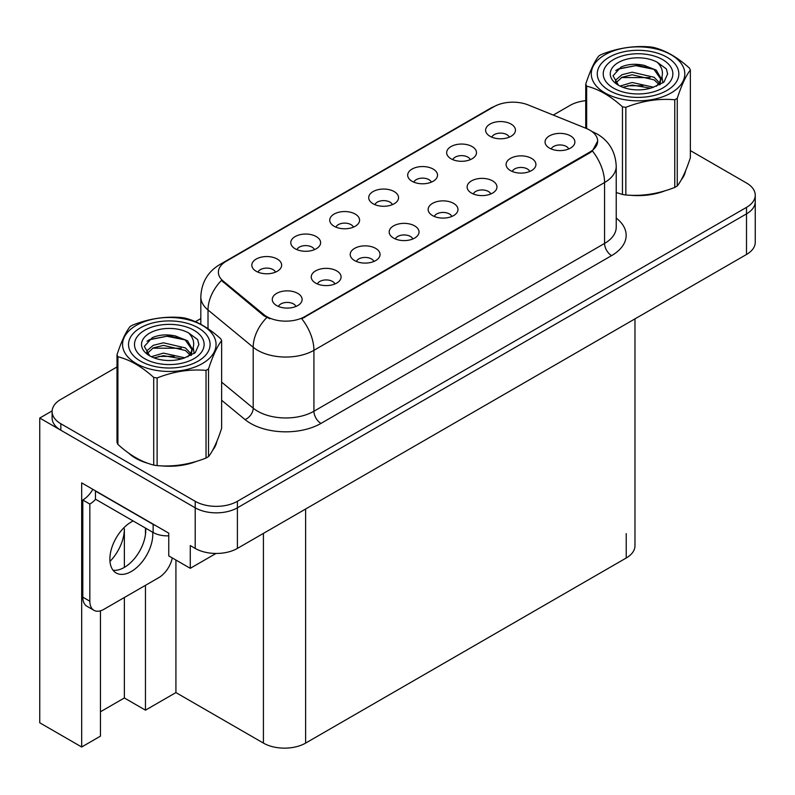 <?xml version="1.0" encoding="UTF-8"?>
<svg xmlns="http://www.w3.org/2000/svg" width="795" height="795" viewBox="0 0 795 795"><rect width="100%" height="100%" fill="white"/><g stroke="black" fill="none" stroke-linecap="round" stroke-linejoin="round"><path stroke-width="1.19" d="M568.703 148.973A8.954 5.168 0 0 0 566.298 146.459A8.954 5.168 0 0 0 557.484 145.147A8.954 5.168 0 0 0 551.243 148.973M570.522 135.895A14.916 8.616 0 0 0 551.402 134.941A14.916 8.616 0 0 0 546.463 145.644A14.916 8.616 0 0 0 549.424 148.079A14.916 8.616 0 0 0 573.483 145.644A14.916 8.616 0 0 0 570.522 135.895M431.337 182.154A8.954 5.168 0 0 0 428.932 179.64A8.954 5.168 0 0 0 420.108 178.328A8.954 5.168 0 0 0 413.867 182.154M433.156 169.077A14.916 8.616 0 0 0 414.036 168.113A14.916 8.616 0 0 0 409.087 178.825A14.916 8.616 0 0 0 412.048 181.26A14.916 8.616 0 0 0 436.117 178.825A14.916 8.616 0 0 0 433.156 169.077M470.302 159.656A8.954 5.168 0 0 0 467.897 157.142A8.954 5.168 0 0 0 459.083 155.83A8.954 5.168 0 0 0 452.832 159.656M472.121 146.578A14.916 8.616 0 0 0 453.001 145.614A14.916 8.616 0 0 0 448.062 156.327A14.916 8.616 0 0 0 451.013 158.761A14.916 8.616 0 0 0 475.082 156.327A14.916 8.616 0 0 0 472.121 146.578M314.432 249.65A8.954 5.168 0 0 0 312.028 247.126A8.954 5.168 0 0 0 303.213 245.814A8.954 5.168 0 0 0 296.962 249.65M316.251 236.572A14.916 8.616 0 0 0 297.131 235.608A14.916 8.616 0 0 0 292.192 246.321A14.916 8.616 0 0 0 295.144 248.756A14.916 8.616 0 0 0 319.212 246.321A14.916 8.616 0 0 0 316.251 236.572M412.834 238.967A8.954 5.168 0 0 0 410.429 236.453A8.954 5.168 0 0 0 401.614 235.141A8.954 5.168 0 0 0 395.373 238.967M414.652 225.889A14.916 8.616 0 0 0 395.532 224.925A14.916 8.616 0 0 0 390.593 235.638A14.916 8.616 0 0 0 393.555 238.073A14.916 8.616 0 0 0 417.614 235.638A14.916 8.616 0 0 0 414.652 225.889M334.904 283.964A8.954 5.168 0 0 0 332.499 281.44A8.954 5.168 0 0 0 323.674 280.138A8.954 5.168 0 0 0 317.434 283.964M336.722 270.886A14.916 8.616 0 0 0 317.603 269.922A14.916 8.616 0 0 0 312.654 280.635A14.916 8.616 0 0 0 315.615 283.07A14.916 8.616 0 0 0 339.684 280.635A14.916 8.616 0 0 0 336.722 270.886M509.267 137.157A8.954 5.168 0 0 0 506.862 134.643A8.954 5.168 0 0 0 498.048 133.331A8.954 5.168 0 0 0 491.807 137.157M511.086 124.08A14.916 8.616 0 0 0 491.966 123.126A14.916 8.616 0 0 0 487.027 133.828A14.916 8.616 0 0 0 489.988 136.263A14.916 8.616 0 0 0 514.047 133.828A14.916 8.616 0 0 0 511.086 124.08M451.798 216.469A8.954 5.168 0 0 0 449.404 213.954A8.954 5.168 0 0 0 440.579 212.643A8.954 5.168 0 0 0 434.338 216.469M453.617 203.391A14.916 8.616 0 0 0 434.497 202.427A14.916 8.616 0 0 0 429.558 213.139A14.916 8.616 0 0 0 432.52 215.574A14.916 8.616 0 0 0 456.578 213.139A14.916 8.616 0 0 0 453.617 203.391M529.738 171.472A8.954 5.168 0 0 0 527.333 168.957A8.954 5.168 0 0 0 518.519 167.646A8.954 5.168 0 0 0 512.268 171.472M531.557 158.394A14.916 8.616 0 0 0 512.437 157.44A14.916 8.616 0 0 0 507.488 168.142A14.916 8.616 0 0 0 510.45 170.577A14.916 8.616 0 0 0 534.518 168.142A14.916 8.616 0 0 0 531.557 158.394M490.773 193.97A8.954 5.168 0 0 0 488.368 191.456A8.954 5.168 0 0 0 479.544 190.144A8.954 5.168 0 0 0 473.303 193.97M492.592 180.892A14.916 8.616 0 0 0 473.472 179.938A14.916 8.616 0 0 0 468.523 190.641A14.916 8.616 0 0 0 471.485 193.076A14.916 8.616 0 0 0 495.553 190.641A14.916 8.616 0 0 0 492.592 180.892M353.397 227.151A8.954 5.168 0 0 0 350.993 224.627A8.954 5.168 0 0 0 342.178 223.325A8.954 5.168 0 0 0 335.937 227.151M355.216 214.074A14.916 8.616 0 0 0 336.096 213.11A14.916 8.616 0 0 0 331.157 223.822A14.916 8.616 0 0 0 334.119 226.257A14.916 8.616 0 0 0 358.177 223.822A14.916 8.616 0 0 0 355.216 214.074M392.372 204.653A8.954 5.168 0 0 0 389.967 202.129A8.954 5.168 0 0 0 381.143 200.827A8.954 5.168 0 0 0 374.902 204.653M394.181 191.575A14.916 8.616 0 0 0 375.061 190.611A14.916 8.616 0 0 0 370.122 201.324A14.916 8.616 0 0 0 373.084 203.758A14.916 8.616 0 0 0 397.142 201.324A14.916 8.616 0 0 0 394.181 191.575M295.929 306.463A8.954 5.168 0 0 0 293.534 303.938A8.954 5.168 0 0 0 284.709 302.627A8.954 5.168 0 0 0 278.469 306.463M297.747 293.385A14.916 8.616 0 0 0 278.628 292.421A14.916 8.616 0 0 0 273.689 303.134A14.916 8.616 0 0 0 276.65 305.568A14.916 8.616 0 0 0 300.709 303.134A14.916 8.616 0 0 0 297.747 293.385M373.869 261.466A8.954 5.168 0 0 0 371.464 258.941A8.954 5.168 0 0 0 362.649 257.64A8.954 5.168 0 0 0 356.399 261.466M375.687 248.388A14.916 8.616 0 0 0 356.567 247.424A14.916 8.616 0 0 0 351.619 258.137A14.916 8.616 0 0 0 354.58 260.571A14.916 8.616 0 0 0 378.649 258.137A14.916 8.616 0 0 0 375.687 248.388M275.467 272.148A8.954 5.168 0 0 0 273.063 269.624A8.954 5.168 0 0 0 264.238 268.312A8.954 5.168 0 0 0 257.997 272.148M277.286 259.071A14.916 8.616 0 0 0 258.166 258.107A14.916 8.616 0 0 0 253.217 268.809A14.916 8.616 0 0 0 256.179 271.254A14.916 8.616 0 0 0 280.247 268.809A14.916 8.616 0 0 0 277.286 259.071M589.801 130.132A26.861 15.502 0 0 0 586.213 128.392L528.287 104.98A26.861 15.502 0 0 0 493.894 106.719L226.247 261.247A26.861 15.502 0 0 0 218.377 272.208A26.861 15.502 0 0 0 223.236 281.102L263.791 314.542A26.861 15.502 0 0 0 304.783 316.609L589.801 152.064A26.861 15.502 0 0 0 597.661 141.093A26.861 15.502 0 0 0 589.801 130.132M52.132 410.906L39.75 418.051L195.202 507.806A29.842 17.232 0 0 0 237.397 507.806L746.505 213.875A29.842 17.232 0 0 0 755.25 201.692A29.842 17.232 0 0 1 746.505 213.875L237.397 507.806A29.842 17.232 0 0 1 195.202 507.806L60.847 430.234A29.842 17.232 0 0 1 52.112 418.051L52.112 411.562A29.842 17.232 0 0 0 60.847 423.745L195.202 501.307A29.842 17.232 0 0 0 237.397 501.307L746.505 207.376A29.842 17.232 0 0 0 755.25 195.192A29.842 17.232 0 0 0 746.505 183.009L690.358 150.593M100.448 610.828L100.448 736.15L81.676 746.992L81.676 482.873L168.749 533.147L168.749 555.884L190.273 568.316L190.273 545.569L195.202 548.411A29.842 17.232 0 0 0 237.397 548.411L746.505 254.48A29.842 17.232 0 0 0 755.25 242.296L755.25 195.192M216.002 553.459L190.273 568.316M81.676 746.992L39.75 722.794L39.75 418.051M634.966 318.875L634.966 545.817A29.842 17.232 180 0 1 626.231 558.001L305.628 743.096A29.842 17.232 180 0 1 263.423 743.096L175.924 692.584L175.924 560.028M175.924 692.584L145.465 710.164L145.465 585.329M145.465 534.419L145.465 528.069M100.448 711.783L124.368 697.98L145.465 710.164M109.978 561.429A31.83 18.374 120 0 0 124.368 528.884L123.364 528.307M124.368 697.98L124.368 597.512M124.368 567.382L124.368 528.884M128.462 452.951A47.75 27.567 0 0 0 135.548 458.178A47.75 27.567 0 0 0 148.287 463.435M597.661 141.093L592.404 150.97L589.801 152.859L301.762 318.765A34.811 20.104 60 0 1 313.926 350.317A39.79 22.976 180 0 1 257.659 350.317A39.79 22.976 180 0 1 253.198 347.246L208.012 309.99A39.79 22.976 180 0 1 200.817 296.813L200.817 324.31M269.823 318.765L263.791 315.714L221.427 280.446A34.811 23.284 129.5 0 0 208.012 309.99L208.012 328.693M616.224 192.579A47.75 27.567 0 0 0 617.019 192.817M629.888 195.222A47.75 27.567 0 0 0 665.256 190.711M681.385 179.64A47.75 27.567 0 0 0 685.548 170.885M161.156 465.85A47.75 27.567 0 0 0 196.524 461.339M212.643 450.258A47.75 27.567 0 0 0 216.806 441.503M585.736 100.677A29.842 17.232 0 0 0 569.955 105.447L553.27 115.076M200.817 318.566L195.411 321.687M117.004 366.962L60.847 399.378A29.842 17.232 0 0 0 52.112 411.562M133.162 520.964A30.339 17.52 120 0 0 131.334 521.937A30.339 17.52 120 0 0 111.509 548.669A30.339 17.52 120 0 0 116.159 572.986A30.339 17.52 120 0 0 131.334 571.476A30.339 17.52 120 0 0 152.71 532.243M145.674 528.188A30.339 17.52 -60 0 1 124.298 567.421A30.339 17.52 -60 0 1 113.059 570.234M172.316 557.941A19.895 11.488 -60 0 1 158.761 577.657L103.897 609.328A19.895 11.488 -60 0 1 93.949 610.312A19.895 11.488 -60 0 1 89.835 601.209L89.835 504.07L82.799 500.005A19.895 11.488 120 0 0 92.846 489.322M95.619 499.29A19.895 11.488 -60 0 1 89.835 504.07M93.949 610.312L86.913 606.257A19.895 11.488 -60 0 1 82.799 597.144L82.799 500.005M155.77 525.654A19.895 11.488 180 0 1 153.137 524.372L95.46 491.072A19.895 11.488 0 0 0 95.688 490.962M153.137 524.372L153.137 532.491A19.895 11.488 0 0 0 168.749 535.82M95.46 491.072L95.46 499.19L153.137 532.491M609.208 90.501A40.783 23.542 180 0 1 609.208 57.2A40.783 23.542 180 0 1 666.886 57.2L666.886 57.2A40.783 23.542 180 0 1 666.886 90.501A40.783 23.542 180 0 1 609.208 90.501M613.432 59.635A34.811 20.104 180 0 1 662.662 59.635A34.811 20.104 180 0 1 662.662 88.066A34.811 20.104 180 0 1 613.432 88.066A34.811 20.104 180 0 1 613.432 59.635M653.48 69.135L637.451 65.27L618.739 68.837L615.757 70.596M662.911 82.879L661.987 76.926M649.992 77.622L621.452 77.542M653.669 69.264L635.682 65.647L618.172 69.125M642.996 85.721L627.414 85.79M140.477 361.119A40.783 23.542 180 0 1 140.477 327.818A40.783 23.542 180 0 1 198.154 327.818L198.154 327.818A40.783 23.542 180 0 1 198.154 361.119A40.783 23.542 180 0 1 140.477 361.119M144.69 330.253A34.811 20.104 180 0 1 193.93 330.253A34.811 20.104 180 0 1 193.93 358.684A34.811 20.104 180 0 1 144.69 358.684A34.811 20.104 180 0 1 144.69 330.253M184.748 339.763L168.719 335.887L150.007 339.455L147.025 341.214M194.179 353.497L193.255 347.544M181.26 348.24L152.72 348.17M184.937 339.882L166.95 336.265L149.43 339.743M174.254 356.349L158.672 356.418M604.985 54.766A46.756 26.99 -0 0 0 604.985 92.936A46.756 26.99 -0 0 0 671.109 92.936A46.756 26.99 -0 0 0 671.109 54.766A46.756 26.99 -0 0 0 604.985 54.766M616.224 192.529L622.455 194.457A53.712 31.015 -0 0 0 625.854 194.984C642.092 196.405 658.389 193.881 674.766 187.421A53.712 31.015 -0 0 0 676.028 186.706A53.712 31.015 -0 0 0 677.251 185.98C681.603 180.535 685.976 171.124 690.358 157.738L690.358 70.089A53.712 31.015 -0 0 0 689.454 68.132C677.479 57.29 665.544 50.393 653.639 47.452A53.712 31.015 -0 0 0 650.24 46.925C633.873 45.524 617.566 48.048 601.328 54.497A53.712 31.015 -0 0 0 600.066 55.203A53.712 31.015 -0 0 0 598.844 55.928C594.451 61.454 590.089 70.864 585.736 84.171A53.712 31.015 -0 0 0 586.65 86.138L586.65 128.571M622.455 194.457L622.455 106.808C610.49 95.966 598.556 89.07 586.65 86.138M622.455 106.808A53.712 31.015 -0 0 0 625.854 107.335L625.854 194.984M674.766 187.421L674.766 99.763C658.528 98.341 642.221 100.866 625.854 107.335M674.766 99.763A53.712 31.015 -0 0 0 676.028 99.057A53.712 31.015 -0 0 0 677.251 98.332L677.251 185.98M653.52 87.212L632.164 82.491L620.05 86.069M650.539 88.185L632.164 85.075L622.773 87.251M660.208 84.548L659.999 84.002M659.363 82.7L654.126 77.294L632.164 72.176L621.968 74.72L616.085 79.739L615.31 82.471M658.528 83.982L654.126 79.878L632.164 74.76L621.968 77.294L615.777 82.978M656.521 86.218L660.019 81.368L660.784 77.97L656.213 70.079L643.731 65.26C635.225 63.53 627.662 64.127 621.024 67.068L613.024 75.793L618.401 85.145M659.592 84.866L660.784 80.017M660.715 78.993L654.126 69.562L644.328 65.379M618.391 62.497A27.795 16.049 -0 0 0 618.391 85.194A27.795 16.049 -0 0 0 653.142 87.321L663.974 82.064L667.631 73.846L666.379 68.946L657.266 62.258A27.795 16.049 -0 0 0 618.391 62.497M657.266 62.258C663.06 68.141 663.974 74.511 660.019 81.368M585.736 128.204L585.736 84.171M690.358 70.089C686.006 75.535 681.643 84.946 677.251 98.332M667.621 74.104L666.379 68.946M136.253 325.384A46.756 26.99 -0 0 0 136.253 363.553A46.756 26.99 -0 0 0 202.367 363.553A46.756 26.99 -0 0 0 202.367 325.384A46.756 26.99 -0 0 0 136.253 325.384M131.334 325.821A53.712 31.015 -0 0 0 130.102 326.556C125.719 332.072 121.347 341.482 117.004 354.789A53.712 31.015 -0 0 0 117.908 356.756L117.908 444.405C129.814 455.217 141.748 462.104 153.713 465.075A53.712 31.015 -0 0 0 157.122 465.602C173.36 467.023 189.657 464.499 206.034 458.039A53.712 31.015 -0 0 0 207.296 457.334A53.712 31.015 -0 0 0 208.519 456.598C212.871 451.163 217.244 441.742 221.626 428.366L221.626 340.707A53.712 31.015 -0 0 0 220.712 338.75C208.747 327.908 196.812 321.011 184.907 318.079A53.712 31.015 -0 0 0 181.508 317.553C165.141 316.152 148.834 318.676 132.596 325.115A53.712 31.015 -0 0 0 131.334 325.821M153.713 465.075L153.713 377.426C141.748 366.584 129.814 359.698 117.908 356.756M153.713 377.426A53.712 31.015 -0 0 0 157.122 377.953L157.122 465.602M206.034 458.039L206.034 370.391C189.796 368.969 173.489 371.494 157.122 377.953M206.034 370.391A53.712 31.015 -0 0 0 207.296 369.685A53.712 31.015 -0 0 0 208.519 368.95L208.519 456.598M117.004 354.789L117.004 442.447A53.712 31.015 -0 0 0 117.908 444.405M184.788 357.839L163.432 353.109L151.308 356.697M181.807 358.803L163.432 355.693L154.031 357.869M191.466 355.166L191.257 354.62M190.631 353.318L185.394 347.912L163.432 342.794L153.236 345.338L147.353 350.366L146.578 353.099M189.786 354.61L185.394 350.496L163.432 345.378L153.236 347.912L147.045 353.596M187.789 356.836L191.277 352.006L192.052 348.598L187.481 340.697L174.999 335.887C166.493 334.148 158.921 334.755 152.292 337.686L144.292 346.411L149.669 355.762M190.85 355.484L192.052 350.645M191.983 349.611L185.394 340.18L175.596 335.997M149.659 333.125A27.795 16.049 -0 0 0 149.659 355.812A27.795 16.049 -0 0 0 184.4 357.949L195.242 352.692L198.889 344.474L197.647 339.564L188.534 332.876A27.795 16.049 -0 0 0 149.659 333.125M188.534 332.876C194.328 338.769 195.242 345.139 191.277 351.986M221.626 340.707C217.273 346.153 212.911 355.564 208.519 368.95M198.889 344.722L197.647 339.564M746.505 254.48L746.505 207.376M237.397 548.411L237.397 501.307M195.202 548.411L195.202 501.307M305.628 743.096L305.628 509.019M626.231 558.001L626.231 533.634M263.423 743.096L263.423 533.385M223.236 281.102L223.236 282.275M263.791 314.542L263.791 315.714M304.783 316.609L304.783 317.414M589.801 152.064L589.801 152.859M616.224 218.088A49.737 28.719 180 0 1 611.603 255.622L320.961 423.417A9.947 5.744 60 0 1 313.926 411.234L604.568 243.439A39.79 22.976 0 0 0 616.224 227.191L616.224 166.274A39.79 22.976 180 0 1 604.568 182.522A34.811 20.104 -120 0 0 592.404 150.97M320.961 423.417A49.737 28.719 180 0 1 250.624 423.417A49.737 28.719 180 0 1 245.049 419.581L221.626 400.263M266.762 317.563A34.811 23.284 129.5 0 0 253.198 347.246L253.198 408.163A39.79 22.976 0 0 0 257.659 411.234A39.79 22.976 0 0 0 313.926 411.234L313.926 350.317L604.568 182.522L604.568 243.439A9.947 5.744 60 0 0 611.603 255.622M616.224 166.274C615.549 151.964 609.258 141.242 597.353 134.097L592.335 131.642A34.811 16.307 112 0 0 591.868 131.473M223.286 263.274A34.811 20.104 -120 0 0 219.678 264.636C207.773 271.781 201.493 282.503 200.817 296.813M219.678 264.636L490.972 108.001A34.811 20.104 60 0 1 493.606 106.888M60.847 423.745L60.847 430.234M221.626 382.137L253.198 408.163A9.947 6.658 -50.5 0 1 245.049 419.581M89.835 601.209L82.799 597.144M490.972 108.001L497.352 105.029M592.335 131.642L591.808 131.433M617.586 69.413L618.59 68.907M684.803 173.658L684.803 172.634M148.854 340.041L149.858 339.535M216.061 444.286L216.061 443.262"/></g></svg>

